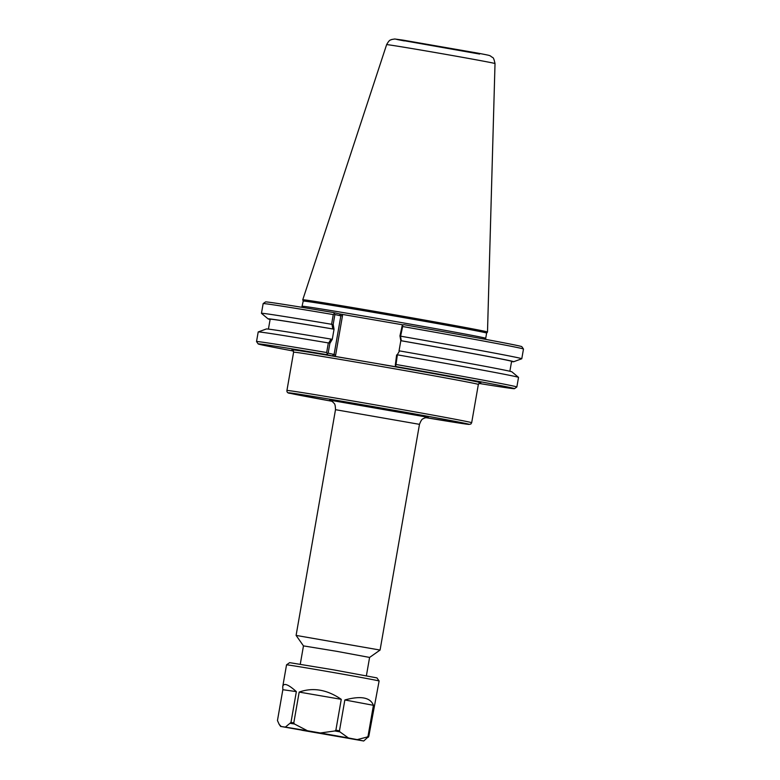 <?xml version="1.0" encoding="UTF-8"?>
<svg xmlns="http://www.w3.org/2000/svg" width="780" height="780" viewBox="0 0 780 780"><rect width="100%" height="100%" fill="white"/><g stroke="black" fill="none" stroke-linecap="round" stroke-linejoin="round"><path stroke-width="1.17" d="M400.549 367.585L334.288 356.275L335.585 355.339L334.094 354.5L328.156 353.145L329.852 343.434L332.26 339.329L331.022 339.095L328.897 342.722L329.852 343.434M419.474 424.34L380.075 650.062L296.098 635.408L335.498 409.685L419.474 424.34C422.185 417.427 422.965 419.416 424.359 418.041L428.21 417.31M366.395 675.743L369.593 657.433L336.59 651.3L303.469 645.889L300.271 664.199M400.559 336.482L399.955 335.848L400.803 340.685L401.31 340.753L400.559 336.482L402.636 326.518L402.226 325.514L399.955 335.848M400.803 340.685L400.822 340.694A122.548 1.316 9.9 0 1 511.602 361.354L509.867 371.26M401.31 340.753A124.654 1.336 9.9 0 1 513.64 361.735A124.654 1.336 9.9 0 1 511.553 361.589M396.63 354.929L395.284 365.293L396.016 364.474L397.41 354.52L399.535 350.902L397.41 354.52M400.822 340.694L399.058 350.834M399.535 350.902A124.654 1.336 9.9 0 1 511.885 371.826L518.505 377.364A132.132 1.414 -170.1 0 0 518.505 377.364A132.132 1.414 -170.1 0 0 397.683 354.88M333.187 324.344L332.046 324.675L332.797 328.955L334.025 329.189L333.187 324.344L334.893 314.515L340.84 315.871L334.094 354.5L332.153 355.894L334.288 356.275M270.114 319.459A124.654 1.336 9.9 0 1 268.096 318.883A124.654 1.336 9.9 0 1 332.797 328.955M268.427 329.121L270.153 319.215A122.548 1.316 9.9 0 1 334.045 329.189L332.28 339.339M268.096 318.883L261.476 313.346A132.132 1.414 9.9 0 1 261.456 313.316A132.132 1.414 9.9 0 1 331.588 324.285L332.046 324.675M328.897 342.722L328.331 342.927A132.132 1.414 -170.1 0 0 258.229 331.939L266.341 328.975A124.654 1.336 9.9 0 1 331.022 339.095M335.585 355.339L342.517 315.607L340.84 315.871L339.485 313.911L333.723 312.595L334.318 313.823L333.284 314.574L331.588 324.285M365.83 318.464L339.485 313.911M328.156 353.145L326.401 354.578L332.153 355.894M334.893 314.515L334.318 313.823M400.637 367.702L396.464 366.649L395.284 365.293M402.226 325.514L403.796 324.665A130.084 1.394 -170.1 0 1 521.81 346.651L523.468 349.021A132.132 1.414 9.9 0 1 523.477 349.04L521.781 358.751A132.132 1.414 9.9 0 1 521.752 358.771A132.132 1.414 9.9 0 0 400.94 336.229M365.606 318.425L383.76 321.545M403.319 324.919L383.974 321.584M333.723 312.595A130.084 1.394 -170.1 0 0 265.522 301.928L263.162 303.586A132.132 1.414 9.9 0 1 333.284 314.574M303.225 301.07L303.225 301.07A93.083 0.994 9.9 0 1 395.099 316.095A93.083 0.994 9.9 0 1 486.632 333.079A93.083 0.994 9.9 0 1 486.623 333.079L487.5 332.036A93.766 1.004 -170.1 0 0 487.5 332.026A93.766 1.004 -170.1 0 0 395.304 314.915A93.766 1.004 -170.1 0 0 302.757 299.783A93.766 1.004 -170.1 0 0 302.757 299.793L303.225 301.07L301.821 307.291M396.464 366.649A130.084 1.394 9.9 0 1 514.478 388.674A130.084 1.394 9.9 0 1 478.852 383.409M514.478 388.674L516.838 387.007A132.132 1.414 -170.1 0 0 516.847 386.997A132.132 1.414 -170.1 0 0 396.016 364.474M293.485 351.058A130.084 1.394 9.9 0 1 258.19 343.941A130.084 1.394 9.9 0 1 326.401 354.578M328.331 342.927L326.664 352.531L327.376 353.594M326.664 352.531A132.132 1.414 -170.1 0 0 256.523 341.562A132.132 1.414 -170.1 0 0 256.532 341.572L258.19 343.941M258.229 331.939A132.132 1.414 -170.1 0 0 258.2 331.968L256.523 341.562M261.456 313.316L263.152 303.605A132.132 1.414 9.9 0 1 263.162 303.586M402.636 326.518A132.132 1.414 9.9 0 1 523.468 349.021M282.838 689.705L282.75 686.546C283.666 682.607 288.2 684.294 296.351 691.616L290.969 722.456L285.363 727.106L281.209 726.521L279.201 724.405L277.456 720.554L282.838 689.705L296.351 691.616M281.209 726.521L363.724 741L368.803 736.33L379.109 680.999A46.985 0.507 9.9 0 1 379.109 680.999A46.985 0.507 9.9 0 0 332.904 672.428A46.985 0.507 9.9 0 0 286.543 664.833A46.985 0.507 9.9 0 1 286.543 664.833L282.75 686.546M344.848 699.962C360.828 695.604 370.354 697.388 373.425 705.305L368.043 736.154L367.312 736.983L357.221 739.615L348.436 737.968L339.865 731.855L339.466 730.811L344.848 699.962L373.425 705.305M357.221 739.615L363.724 741M320.375 732.976L307.437 730.743L294.46 724.006L293.787 722.923L299.179 692.084C313.004 687.17 327.034 689.588 341.26 699.328L335.878 730.178L334.883 730.967L320.375 732.976L348.436 737.968M285.363 727.106L307.437 730.743M301.792 730.236L343.044 737.383L301.792 730.236M299.179 692.084L341.26 699.328M286.543 664.833L289.643 662.649L333.362 669.806L376.925 677.888L379.109 680.989M353.125 359.522A95.813 1.024 -170.1 0 0 292.549 350.044M480.08 382.775A95.813 1.024 -170.1 0 0 381.8 364.455M292.461 350.005L293.611 352.18A93.766 1.004 9.9 0 1 381.547 366.512A93.766 1.004 9.9 0 1 478.354 384.423L471.676 422.721A93.766 1.004 -170.1 0 0 379.47 405.61A93.766 1.004 -170.1 0 0 286.933 390.478C286.757 392.33 287.908 393.286 290.355 393.354L332.046 401.281A91.728 0.985 9.9 0 1 290.462 393.373A91.728 0.985 9.9 0 1 350.825 402.753A91.728 0.985 9.9 0 1 461.107 422.536A91.728 0.985 9.9 0 1 425.568 417.602L468.926 424.418L470.866 424.018L471.676 422.721M427.996 417.3L329.608 400.111A51.148 0.546 -170.1 0 0 329.852 400.169M342.517 315.607L341.62 314.291M485.833 339.407L485.716 338.296A93.083 0.994 -170.1 0 0 394.183 321.311A93.083 0.994 -170.1 0 0 302.318 306.286M479.602 54.054L396.767 39.41A46.917 0.497 -170.1 0 0 404.352 40.921M495.017 63.56C493.243 55.487 492.814 58.461 490.717 56.111C488.923 55.322 491 55.663 477.731 53.108L403.016 40.121L394.719 39L391.57 39.517C390.595 40.404 389.912 38.776 386.627 44.636A55.01 0.585 9.9 0 1 440.924 53.518A55.01 0.585 9.9 0 1 495.017 63.56L487.5 332.026M334.883 730.967A46.595 0.497 9.9 0 1 339.865 731.855M367.312 736.983A46.595 0.497 9.9 0 1 368.375 737.227M335.878 730.178A46.985 0.507 9.9 0 1 339.466 730.811M368.043 736.154A46.985 0.507 9.9 0 1 368.803 736.33M290.969 722.456A46.985 0.507 9.9 0 1 293.787 722.923M290.54 723.362A46.595 0.497 9.9 0 1 294.46 724.006M480.188 382.765L478.354 384.423M293.611 352.18L286.933 390.478M335.498 409.685C335.293 402.256 333.879 403.865 333.031 402.1L330.037 400.198M369.593 657.433L380.075 650.062M303.469 645.889L296.107 635.408M485.716 338.296L486.632 333.079M518.524 377.393L516.847 386.997M386.627 44.636L302.757 299.783M513.64 361.735L521.752 358.771M280.683 726.502L279.201 724.405"/></g></svg>
